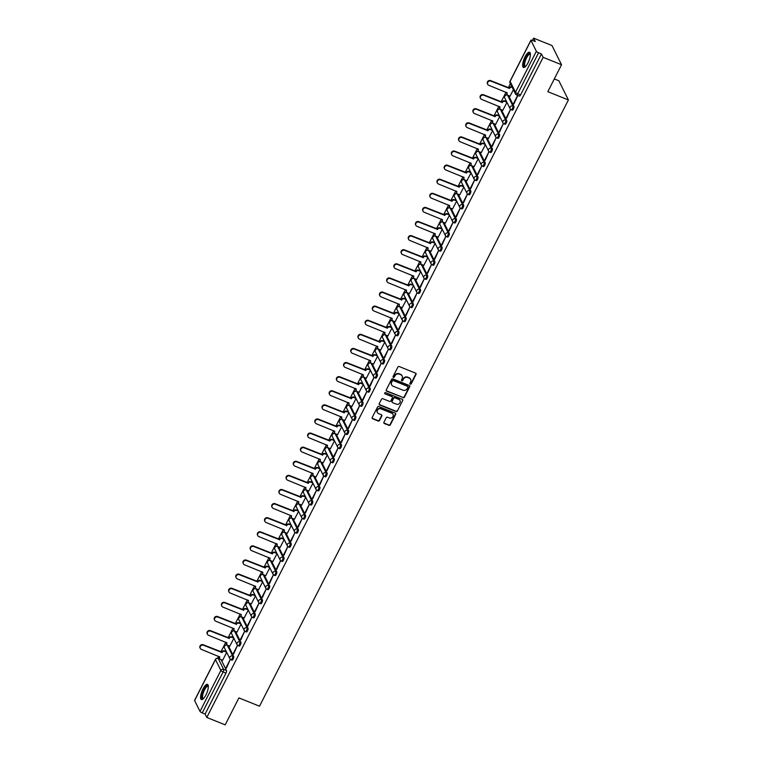 <?xml version="1.0" encoding="UTF-8"?>
<svg xmlns="http://www.w3.org/2000/svg" width="763" height="763" viewBox="0 0 763 763"><rect width="100%" height="100%" fill="white"/><g stroke="black" fill="none" stroke-linecap="round" stroke-linejoin="round"><path stroke-width="1.14" d="M410.275 384.161A0.725 0.658 153.6 0 0 411.228 383.799L416.026 374.366A1.03 0.944 153.6 0 0 415.568 373.117L399.249 366.555A1.03 0.944 153.6 0 0 397.885 367.079L393.079 376.512A0.725 0.658 153.6 0 0 393.403 377.389A0.725 0.658 153.6 0 0 394.357 377.017L394.976 375.797A3.3 3.014 153.6 0 1 399.326 374.128L400.68 374.671A3.3 3.014 153.6 0 1 402.139 378.677L401.519 379.898A0.725 0.658 153.6 0 0 401.834 380.775A0.725 0.658 153.6 0 0 402.788 380.413L403.408 379.192A3.3 3.014 153.6 0 1 407.757 377.513L409.121 378.066A3.3 3.014 153.6 0 1 410.58 382.072L409.95 383.284A0.725 0.658 153.6 0 0 410.275 384.161M409.884 383.655A0.725 0.658 153.6 0 0 411.028 383.417L415.835 373.984A1.03 0.944 153.6 0 0 415.921 373.365M393.012 376.874A0.725 0.658 153.6 0 0 394.166 376.636L394.976 375.797M401.443 380.27A0.725 0.658 153.6 0 0 402.597 380.022L403.408 379.192M528.006 62.862A8.193 2.594 -68.1 0 0 529.57 52.265A8.193 2.594 -68.1 0 0 525.03 56.872A8.193 2.594 -68.1 0 0 523.466 67.468A8.193 2.594 -68.1 0 0 528.006 62.862M205.943 694.95A8.193 2.594 -68.1 0 0 207.507 684.354A8.193 2.594 -68.1 0 0 202.968 688.96A8.193 2.594 -68.1 0 0 201.394 699.557A8.193 2.594 -68.1 0 0 205.943 694.95M383.932 422.244A1.03 0.944 153.6 0 0 384.38 423.503L388.968 425.344A1.03 0.944 153.6 0 0 390.322 424.819L395.663 414.347A1.03 0.944 153.6 0 0 395.205 413.098L378.877 406.536A1.03 0.944 153.6 0 0 377.513 407.06L372.182 417.523A1.03 0.944 153.6 0 0 372.64 418.782L378.171 421.004A1.03 0.944 153.6 0 0 379.526 420.48L381.815 415.997A1.03 0.944 153.6 0 0 381.357 414.748L378.61 413.641A2.756 2.518 153.6 0 1 377.943 409.559A2.756 2.518 153.6 0 1 381.033 408.892L391.781 413.212A2.756 2.518 153.6 0 1 392.459 417.304A2.756 2.518 153.6 0 1 389.359 417.962L387.575 417.247A1.03 0.944 153.6 0 0 386.212 417.762L383.932 422.244M533.595 38.15L532.45 40.41L535.292 41.545L533.595 38.15L551.992 45.542L561.53 64.741L547.805 91.674L568.406 99.953L259.515 706.195L238.914 697.907L225.19 724.85L206.792 717.458L543.142 57.349L541.453 53.954L538.583 52.8L517.724 93.754A2.098 0.668 111.9 0 1 516.561 94.927A2.098 0.668 111.9 0 1 516.417 94.793A2.098 1.917 153.6 0 1 515.464 93.916A2.098 2.098 0 0 0 516.561 94.927L519.422 96.081A2.098 0.668 111.9 0 1 519.279 95.938M561.53 64.741L543.142 57.349M403.026 397.742A1.03 0.944 153.6 0 0 404.39 397.218L409.721 386.746A1.03 0.944 153.6 0 0 409.264 385.496L392.935 378.934A1.03 0.944 153.6 0 0 391.581 379.459L386.24 389.931A1.03 0.944 153.6 0 0 386.698 391.181L402.835 397.361A1.03 0.944 153.6 0 0 404.19 396.836L409.531 386.364A1.03 0.944 153.6 0 0 409.617 385.744M402.692 400.546L397.351 411.019A1.03 0.944 153.6 0 1 395.997 411.543L379.669 404.981A1.03 0.944 153.6 0 1 379.211 403.732L381.5 399.249A1.03 0.944 153.6 0 1 382.854 398.725L389.473 401.386A1.03 0.944 153.6 0 0 390.837 400.861L392.354 397.885A1.03 0.944 153.6 0 0 391.896 396.636L385 393.87A0.725 0.658 153.6 0 1 384.829 392.802A0.725 0.658 153.6 0 1 385.639 392.63L402.235 399.297A1.03 0.944 153.6 0 1 402.692 400.546L397.351 411.019M221.117 659.671L226.516 670.534L223.645 669.38A2.098 0.668 111.9 0 1 223.111 671.955L202.243 712.909A2.098 0.544 -153 0 1 200.011 711.402L194.613 700.539A2.098 0.544 -153 0 1 194.594 700.329A2.098 0.544 -153 0 1 194.775 700.224M510.39 83.711L508.339 87.735M506.05 92.228L501.148 101.832M498.859 106.324L493.966 115.938M491.677 120.43L486.775 130.044M484.486 134.536L479.593 144.14M477.304 148.632L472.402 158.246M470.122 162.738L465.22 172.352M462.931 176.844L458.038 186.449M455.749 190.941L450.847 200.555M448.558 205.047L443.665 214.661M441.376 219.153L436.474 228.757M434.195 233.249L429.292 242.863M427.003 247.355L422.111 256.969M419.822 261.451L414.919 271.065M412.63 275.557L407.738 285.171M405.449 289.663L400.546 299.277M398.257 303.76L393.365 313.374M391.076 317.866L386.173 327.48M383.894 331.972L378.992 341.586M376.703 346.068L371.81 355.682M369.521 360.174L364.619 369.788M362.33 374.28L357.437 383.894M355.148 388.377L350.246 397.99M347.966 402.483L343.064 412.096M340.775 416.588L335.882 426.202M333.593 430.685L328.691 440.299M326.402 444.791L321.509 454.405M319.22 458.897L314.318 468.511M312.029 472.993L307.136 482.607M304.847 487.099L299.954 496.713M297.665 501.205L292.763 510.809M290.474 515.302L285.581 524.915M283.292 529.408L278.39 539.021M276.101 543.514L271.208 553.118M268.919 557.61L264.017 567.224M261.738 571.716L256.835 581.33M254.546 585.822L249.654 595.426M247.365 599.918L242.462 609.532M240.173 614.024L235.281 623.638M232.992 628.13L228.089 637.734M225.81 642.227L220.908 651.84M218.619 656.333L217.646 658.25M554.3 78.923L558.869 80.764L568.406 99.953M206.792 717.458L205.104 714.063L202.243 712.909M532.421 40.401A2.098 0.544 27 0 0 530.934 40.21A2.098 0.544 27 0 0 530.953 40.42L536.36 51.283A2.098 0.544 27 0 0 538.583 52.8M510.018 96.167L513.394 89.757M517.676 95.385L513.604 103.367L514.081 103.568M513.604 103.367L513.89 103.949L517.858 95.451M510.561 109.347L506.422 117.473L506.708 118.046L510.581 109.376M502.836 110.263L506.956 102.385M506.422 117.473L506.899 117.664M499.231 131.579L499.517 132.152L503.399 123.472L499.231 131.579L499.717 131.77M495.645 124.369L499.765 116.491M492.049 145.676L492.335 146.258L496.208 137.578L492.049 145.676L492.526 145.876M488.463 138.465L492.583 130.597M488.997 151.656L484.858 159.782L485.144 160.354L489.026 151.684M481.281 152.571L485.402 144.693M484.858 159.782L485.344 159.972M477.676 173.888L477.962 174.46L481.834 165.781L477.676 173.888L478.153 174.078M474.09 166.677L478.21 158.799M470.485 187.984L470.771 188.566L474.653 179.887L470.485 187.984L470.971 188.184M466.908 180.774L471.029 172.905M467.442 193.964L463.303 202.09L463.589 202.662L467.471 193.993M459.717 194.88L463.837 187.002M463.303 202.09L463.79 202.281M460.261 208.07L456.121 216.196L456.408 216.768L460.28 208.089M452.535 208.986L456.656 201.108M456.121 216.196L456.598 216.387M448.93 230.292L449.216 230.874L453.098 222.195L448.93 230.292L449.417 230.493M445.354 223.082L449.464 215.214M445.888 236.272L441.748 244.398L442.035 244.971L445.907 236.301M438.162 237.188L442.282 229.31M441.748 244.398L442.225 244.589M438.696 250.378L434.557 258.504L434.843 259.077L438.725 250.398M430.981 251.294L435.101 243.416M434.557 258.504L435.044 258.695M431.515 264.484L427.375 272.601L427.661 273.183L431.543 264.503M423.789 265.39L427.909 257.522M427.375 272.601L427.852 272.801M424.333 278.581L420.194 286.707L420.48 287.279L424.352 278.609M416.608 279.496L420.728 271.618M420.194 286.707L420.671 286.898M417.142 292.687L413.002 300.813L413.288 301.385L417.17 292.706M409.416 293.602L413.536 285.724M413.002 300.813L413.489 301.004M409.96 306.793L405.821 314.909L406.107 315.491L409.979 306.812M402.235 307.699L406.355 299.83M405.821 314.909L406.298 315.109M402.769 320.889L398.629 329.015L398.915 329.587L402.797 320.918M395.053 321.805L399.173 313.927M398.629 329.015L399.116 329.206M395.587 334.995L391.448 343.121L391.734 343.693L395.606 335.014M387.862 335.911L391.982 328.033M391.448 343.121L391.924 343.312M384.266 357.218L384.552 357.799L388.424 349.12L384.266 357.218L384.743 357.408M380.68 350.007L384.8 342.139M381.214 363.198L377.075 371.323L377.361 371.896L381.242 363.226M373.489 364.113L377.609 356.235M377.075 371.323L377.561 371.514M374.032 377.304L369.893 385.429L370.179 386.002L374.051 377.323M366.307 378.219L370.427 370.341M369.893 385.429L370.37 385.62M362.702 399.526L362.988 400.108L366.869 391.429L362.702 399.526L363.188 399.717M359.125 392.316L363.245 384.447M359.659 405.506L355.52 413.632L355.806 414.204L359.678 405.534M351.934 406.421L356.054 398.544M355.52 413.632L355.997 413.823M352.468 419.612L348.329 427.728L348.615 428.31L352.496 419.631M344.752 420.527L348.872 412.649M348.329 427.728L348.815 427.929M341.147 441.834L341.433 442.416L345.315 433.737L341.147 441.834L341.633 442.025M337.561 434.624L341.681 426.755M333.965 455.94L334.251 456.512L338.123 447.843L333.965 455.94L334.442 456.131M330.379 448.73L334.499 440.852M330.913 461.92L326.774 470.037L327.06 470.618L330.942 461.939M323.188 462.836L327.308 454.958M326.774 470.037L327.26 470.237M323.731 476.017L319.592 484.143L319.878 484.715L323.75 476.045M316.006 476.932L320.126 469.064M319.592 484.143L320.069 484.333M312.401 498.249L312.687 498.821L316.569 490.142L312.401 498.249L312.887 498.439M308.824 491.038L312.944 483.16M309.358 504.229L305.219 512.345L305.505 512.927L309.387 504.248M301.633 505.144L305.753 497.266M305.219 512.345L305.696 512.545M302.177 518.325L298.037 526.451L298.323 527.023L302.196 518.354M294.451 519.241L298.571 511.363M298.037 526.451L298.514 526.642M290.846 540.557L291.132 541.129L295.014 532.45L290.846 540.557L291.332 540.748M287.26 533.347L291.38 525.469M287.804 546.537L283.664 554.653L283.95 555.235L287.823 546.556M280.078 547.443L284.198 539.575M283.664 554.653L284.141 554.854M280.612 560.633L276.473 568.759L276.759 569.332L280.641 560.662M272.896 561.549L277.017 553.671M276.473 568.759L276.959 568.95M273.431 574.739L269.291 582.865L269.577 583.437L273.45 574.758M265.705 575.655L269.825 567.777M269.291 582.865L269.768 583.056M266.239 588.845L262.11 596.962L262.396 597.543L266.268 588.864M258.523 589.751L262.644 581.883M262.11 596.962L262.586 597.162M259.058 602.942L254.918 611.068L255.204 611.64L259.086 602.97M251.332 603.857L255.452 595.979M254.918 611.068L255.405 611.258M251.876 617.048L247.737 625.174L248.023 625.746L251.895 617.067M244.15 617.963L248.271 610.085M247.737 625.174L248.213 625.364M244.685 631.154L240.545 639.27L240.831 639.852L244.713 631.173M236.969 632.06L241.079 624.191M240.545 639.27L241.032 639.47M237.503 645.25L233.364 653.376L233.65 653.948L237.522 645.279M229.777 646.166L233.898 638.288M233.364 653.376L233.84 653.567M226.172 667.482L226.458 668.054L230.34 659.375L226.172 667.482L226.659 667.673M228.299 645.574L233.697 656.428L232.686 656.027A2.098 0.668 111.9 0 1 232.267 658.345A2.098 0.668 111.9 0 1 230.979 659.785A2.098 0.668 111.9 0 1 230.836 659.642A2.098 1.917 -26.4 0 1 229.911 657.086A2.098 1.917 -26.4 0 1 232.686 656.027L227.279 645.155A2.098 1.917 153.6 0 0 224.513 646.223A2.098 1.917 -26.4 0 0 224.484 647.901L229.882 658.765A2.098 2.098 0 0 0 230.979 659.785L231.99 660.186A2.098 0.668 -68.1 0 0 233.278 658.755A2.098 0.668 -68.1 0 0 233.697 656.428M235.49 631.468L240.889 642.332L239.868 641.921A2.098 0.668 111.9 0 1 239.448 644.239A2.098 0.668 111.9 0 1 238.161 645.679A2.098 0.668 111.9 0 1 238.027 645.536A2.098 1.917 -26.4 0 1 237.102 642.99A2.098 1.917 -26.4 0 1 239.868 641.921L234.47 631.058A2.098 1.917 153.6 0 0 231.694 632.117A2.098 1.917 -26.4 0 0 231.666 633.795L237.064 644.668A2.098 2.098 0 0 0 238.161 645.679L239.181 646.089A2.098 0.668 -68.1 0 0 240.469 644.649A2.098 0.668 -68.1 0 0 240.889 642.332M242.672 617.362L248.07 628.226L247.05 627.815A2.098 0.668 111.9 0 1 246.64 630.143A2.098 0.668 111.9 0 1 245.352 631.573A2.098 0.668 111.9 0 1 245.209 631.43A2.098 1.917 -26.4 0 1 244.284 628.884A2.098 1.917 -26.4 0 1 247.05 627.815L241.652 616.952A2.098 1.917 153.6 0 0 238.886 618.02A2.098 1.917 -26.4 0 0 238.848 619.699L244.255 630.562A2.098 2.098 0 0 0 245.352 631.573L246.363 631.983A2.098 0.668 -68.1 0 0 247.651 630.543A2.098 0.668 -68.1 0 0 248.07 628.226M249.854 603.266L255.252 614.12L254.241 613.719A2.098 0.668 111.9 0 1 253.821 616.037A2.098 0.668 111.9 0 1 252.534 617.477A2.098 0.668 111.9 0 1 252.4 617.334A2.098 1.917 -26.4 0 1 251.466 614.778A2.098 1.917 -26.4 0 1 254.241 613.719L248.843 602.846A2.098 1.917 153.6 0 0 246.067 603.915A2.098 1.917 -26.4 0 0 246.039 605.593L251.437 616.456A2.098 2.098 0 0 0 252.534 617.477L253.554 617.877A2.098 0.668 -68.1 0 0 254.842 616.447A2.098 0.668 -68.1 0 0 255.252 614.12M257.045 589.16L262.443 600.023L261.423 599.613A2.098 0.668 111.9 0 1 261.003 601.931A2.098 0.668 111.9 0 1 259.725 603.371A2.098 0.668 111.9 0 1 259.582 603.228A2.098 1.917 -26.4 0 1 258.657 600.681A2.098 1.917 -26.4 0 1 261.423 599.613L256.025 588.75A2.098 1.917 153.6 0 0 253.259 589.809A2.098 1.917 -26.4 0 0 253.221 591.487L258.619 602.36A2.098 2.098 0 0 0 259.725 603.371L260.736 603.781A2.098 0.668 -68.1 0 0 262.024 602.341A2.098 0.668 -68.1 0 0 262.443 600.023M264.227 575.064L269.625 585.917L268.614 585.507A2.098 0.668 111.9 0 1 268.195 587.834A2.098 0.668 111.9 0 1 266.907 589.265A2.098 0.668 111.9 0 1 266.764 589.122A2.098 1.917 -26.4 0 1 265.839 586.575A2.098 1.917 -26.4 0 1 268.614 585.507L263.206 574.644A2.098 1.917 153.6 0 0 260.441 575.712A2.098 1.917 -26.4 0 0 260.412 577.391L265.81 588.254A2.098 2.098 0 0 0 266.907 589.265L267.918 589.675A2.098 0.668 -68.1 0 0 269.205 588.244A2.098 0.668 -68.1 0 0 269.625 585.917M271.418 560.958L276.816 571.821L275.796 571.411A2.098 0.668 111.9 0 1 275.376 573.728A2.098 0.668 111.9 0 1 274.089 575.168A2.098 0.668 111.9 0 1 273.955 575.025A2.098 1.917 -26.4 0 1 273.03 572.469A2.098 1.917 -26.4 0 1 275.796 571.411L270.398 560.538A2.098 1.917 153.6 0 0 267.622 561.606A2.098 1.917 -26.4 0 0 267.594 563.285L272.992 574.148A2.098 2.098 0 0 0 274.089 575.168L275.109 575.569A2.098 0.668 -68.1 0 0 276.397 574.138A2.098 0.668 -68.1 0 0 276.816 571.821M278.6 546.852L283.998 557.715L282.978 557.305A2.098 0.668 111.9 0 1 282.568 559.622A2.098 0.668 111.9 0 1 281.28 561.063A2.098 0.668 111.9 0 1 281.137 560.919A2.098 1.917 -26.4 0 1 280.212 558.373A2.098 1.917 -26.4 0 1 282.978 557.305L277.579 546.442A2.098 1.917 153.6 0 0 274.814 547.51A2.098 1.917 -26.4 0 0 274.775 549.179L280.183 560.052A2.098 2.098 0 0 0 281.28 561.063L282.291 561.473A2.098 0.668 -68.1 0 0 283.578 560.032A2.098 0.668 -68.1 0 0 283.998 557.715M285.782 532.755L291.18 543.609L290.169 543.199A2.098 0.668 111.9 0 1 289.749 545.526A2.098 0.668 111.9 0 1 288.462 546.957A2.098 0.668 111.9 0 1 288.328 546.823A2.098 1.917 -26.4 0 1 287.393 544.267A2.098 1.917 -26.4 0 1 290.169 543.199L284.771 532.336A2.098 1.917 153.6 0 0 281.995 533.404A2.098 1.917 -26.4 0 0 281.967 535.082L287.365 545.946A2.098 2.098 0 0 0 288.462 546.957L289.482 547.367A2.098 0.668 -68.1 0 0 290.77 545.936A2.098 0.668 -68.1 0 0 291.18 543.609M292.973 518.649L298.371 529.512L297.351 529.102A2.098 0.668 111.9 0 1 296.941 531.42A2.098 0.668 111.9 0 1 295.653 532.86A2.098 0.668 111.9 0 1 295.51 532.717A2.098 1.917 -26.4 0 1 294.585 530.161A2.098 1.917 -26.4 0 1 297.351 529.102L291.952 518.23A2.098 1.917 153.6 0 0 289.187 519.298A2.098 1.917 -26.4 0 0 289.148 520.976L294.547 531.84A2.098 2.098 0 0 0 295.653 532.86L296.664 533.261A2.098 0.668 -68.1 0 0 297.951 531.83A2.098 0.668 -68.1 0 0 298.371 529.512M300.155 504.543L305.553 515.406L304.542 514.996A2.098 0.668 111.9 0 1 304.122 517.314A2.098 0.668 111.9 0 1 302.835 518.754A2.098 0.668 111.9 0 1 302.692 518.611A2.098 1.917 -26.4 0 1 301.766 516.065A2.098 1.917 -26.4 0 1 304.542 514.996L299.134 504.133A2.098 1.917 153.6 0 0 296.368 505.201A2.098 1.917 -26.4 0 0 296.34 506.87L301.738 517.743A2.098 2.098 0 0 0 302.835 518.754L303.855 519.164A2.098 0.668 -68.1 0 0 305.143 517.724A2.098 0.668 -68.1 0 0 305.553 515.406M307.346 490.447L312.744 501.301L311.724 500.89A2.098 0.668 111.9 0 1 311.304 503.218A2.098 0.668 111.9 0 1 310.016 504.648A2.098 0.668 111.9 0 1 309.883 504.515A2.098 1.917 -26.4 0 1 308.958 501.959A2.098 1.917 -26.4 0 1 311.724 500.89L306.325 490.027A2.098 1.917 153.6 0 0 303.55 491.095A2.098 1.917 -26.4 0 0 303.521 492.774L308.92 503.637A2.098 2.098 0 0 0 310.016 504.648L311.037 505.058A2.098 0.668 -68.1 0 0 312.325 503.628A2.098 0.668 -68.1 0 0 312.744 501.301M314.528 476.341L319.926 487.204L318.905 486.794A2.098 0.668 111.9 0 1 318.495 489.112A2.098 0.668 111.9 0 1 317.208 490.552A2.098 0.668 111.9 0 1 317.065 490.409A2.098 1.917 -26.4 0 1 316.14 487.853A2.098 1.917 -26.4 0 1 318.905 486.794L313.507 475.931A2.098 1.917 153.6 0 0 310.741 476.989A2.098 1.917 -26.4 0 0 310.703 478.668L316.111 489.531A2.098 2.098 0 0 0 317.208 490.552L318.219 490.952A2.098 0.668 -68.1 0 0 319.506 489.522A2.098 0.668 -68.1 0 0 319.926 487.204M321.719 462.235L327.108 473.098L326.097 472.688A2.098 0.668 111.9 0 1 325.677 475.006A2.098 0.668 111.9 0 1 324.389 476.446A2.098 0.668 111.9 0 1 324.256 476.303A2.098 1.917 -26.4 0 1 323.331 473.756A2.098 1.917 -26.4 0 1 326.097 472.688L320.698 461.825A2.098 1.917 153.6 0 0 317.923 462.893A2.098 1.917 -26.4 0 0 317.894 464.562L323.293 475.435A2.098 2.098 0 0 0 324.389 476.446L325.41 476.856A2.098 0.668 -68.1 0 0 326.698 475.416A2.098 0.668 -68.1 0 0 327.108 473.098M328.901 448.139L334.299 458.992L333.278 458.582A2.098 0.668 111.9 0 1 332.868 460.909A2.098 0.668 111.9 0 1 331.581 462.34A2.098 0.668 111.9 0 1 331.438 462.206A2.098 1.917 -26.4 0 1 330.513 459.65A2.098 1.917 -26.4 0 1 333.278 458.582L327.88 447.719A2.098 1.917 153.6 0 0 325.114 448.787A2.098 1.917 -26.4 0 0 325.076 450.466L330.484 461.329A2.098 2.098 0 0 0 331.581 462.34L332.592 462.75A2.098 0.668 -68.1 0 0 333.879 461.319A2.098 0.668 -68.1 0 0 334.299 458.992M336.082 434.033L341.481 444.896L340.47 444.486A2.098 0.668 111.9 0 1 340.05 446.803A2.098 0.668 111.9 0 1 338.762 448.243A2.098 0.668 111.9 0 1 338.629 448.1A2.098 1.917 -26.4 0 1 337.694 445.544A2.098 1.917 -26.4 0 1 340.47 444.486L335.062 433.622A2.098 1.917 153.6 0 0 332.296 434.681A2.098 1.917 -26.4 0 0 332.267 436.36L337.666 447.223A2.098 2.098 0 0 0 338.762 448.243L339.783 448.644A2.098 0.668 -68.1 0 0 341.071 447.213A2.098 0.668 -68.1 0 0 341.481 444.896M343.274 419.927L348.672 430.79L347.651 430.38A2.098 0.668 111.9 0 1 347.232 432.697A2.098 0.668 111.9 0 1 345.944 434.137A2.098 0.668 111.9 0 1 345.811 433.994A2.098 1.917 -26.4 0 1 344.886 431.448A2.098 1.917 -26.4 0 1 347.651 430.38L342.253 419.516A2.098 1.917 153.6 0 0 339.478 420.585A2.098 1.917 -26.4 0 0 339.449 422.254L344.847 433.126A2.098 2.098 0 0 0 345.944 434.137L346.965 434.548A2.098 0.668 -68.1 0 0 348.252 433.107A2.098 0.668 -68.1 0 0 348.672 430.79M350.455 405.83L355.854 416.684L354.843 416.274A2.098 0.668 111.9 0 1 354.423 418.601A2.098 0.668 111.9 0 1 353.135 420.031A2.098 0.668 111.9 0 1 352.992 419.898A2.098 1.917 -26.4 0 1 352.067 417.342A2.098 1.917 -26.4 0 1 354.843 416.274L349.435 405.411A2.098 1.917 153.6 0 0 346.669 406.479A2.098 1.917 -26.4 0 0 346.64 408.157L352.039 419.021A2.098 2.098 0 0 0 353.135 420.031L354.146 420.442A2.098 0.668 -68.1 0 0 355.434 419.011A2.098 0.668 -68.1 0 0 355.854 416.684M357.647 391.724L363.045 402.587L362.024 402.177A2.098 0.668 111.9 0 1 361.605 404.495A2.098 0.668 111.9 0 1 360.317 405.935A2.098 0.668 111.9 0 1 360.184 405.792A2.098 1.917 -26.4 0 1 359.259 403.245A2.098 1.917 -26.4 0 1 362.024 402.177L356.626 391.314A2.098 1.917 153.6 0 0 353.851 392.373A2.098 1.917 -26.4 0 0 353.822 394.051L359.22 404.915A2.098 2.098 0 0 0 360.317 405.935L361.338 406.345A2.098 0.668 -68.1 0 0 362.625 404.905A2.098 0.668 -68.1 0 0 363.045 402.587M364.828 377.618L370.227 388.481L369.206 388.071A2.098 0.668 111.9 0 1 368.796 390.398A2.098 0.668 111.9 0 1 367.508 391.829A2.098 0.668 111.9 0 1 367.365 391.686A2.098 1.917 -26.4 0 1 366.44 389.14A2.098 1.917 -26.4 0 1 369.206 388.071L363.808 377.208A2.098 1.917 153.6 0 0 361.042 378.276A2.098 1.917 -26.4 0 0 361.004 379.955L366.412 390.818A2.098 2.098 0 0 0 367.508 391.829L368.519 392.239A2.098 0.668 -68.1 0 0 369.807 390.799A2.098 0.668 -68.1 0 0 370.227 388.481M372.01 363.522L377.408 374.375L376.397 373.975A2.098 0.668 111.9 0 1 375.978 376.293A2.098 0.668 111.9 0 1 374.69 377.723A2.098 0.668 111.9 0 1 374.557 377.59A2.098 1.917 -26.4 0 1 373.622 375.034A2.098 1.917 -26.4 0 1 376.397 373.975L370.999 363.102A2.098 1.917 153.6 0 0 368.224 364.17A2.098 1.917 -26.4 0 0 368.195 365.849L373.593 376.712A2.098 2.098 0 0 0 374.69 377.723L375.711 378.133A2.098 0.668 -68.1 0 0 376.998 376.703A2.098 0.668 -68.1 0 0 377.408 374.375M379.201 349.416L384.6 360.279L383.579 359.869A2.098 0.668 111.9 0 1 383.16 362.187A2.098 0.668 111.9 0 1 381.881 363.627A2.098 0.668 111.9 0 1 381.738 363.484A2.098 1.917 -26.4 0 1 380.813 360.937A2.098 1.917 -26.4 0 1 383.579 359.869L378.181 349.006A2.098 1.917 153.6 0 0 375.415 350.064A2.098 1.917 -26.4 0 0 375.377 351.743L380.775 362.606A2.098 2.098 0 0 0 381.881 363.627L382.892 364.037A2.098 0.668 -68.1 0 0 384.18 362.597A2.098 0.668 -68.1 0 0 384.6 360.279M386.383 335.31L391.781 346.173L390.77 345.763A2.098 0.668 111.9 0 1 390.351 348.09A2.098 0.668 111.9 0 1 389.063 349.521A2.098 0.668 111.9 0 1 388.92 349.378A2.098 1.917 -26.4 0 1 387.995 346.831A2.098 1.917 -26.4 0 1 390.77 345.763L385.363 334.9A2.098 1.917 153.6 0 0 382.597 335.968A2.098 1.917 -26.4 0 0 382.568 337.647L387.966 348.51A2.098 2.098 0 0 0 389.063 349.521L390.084 349.931A2.098 0.668 -68.1 0 0 391.362 348.491A2.098 0.668 -68.1 0 0 391.781 346.173M393.574 321.213L398.973 332.067L397.952 331.667A2.098 0.668 111.9 0 1 397.533 333.984A2.098 0.668 111.9 0 1 396.245 335.415A2.098 0.668 111.9 0 1 396.111 335.281A2.098 1.917 -26.4 0 1 395.186 332.725A2.098 1.917 -26.4 0 1 397.952 331.667L392.554 320.794A2.098 1.917 153.6 0 0 389.779 321.862A2.098 1.917 -26.4 0 0 389.75 323.541L395.148 334.404A2.098 2.098 0 0 0 396.245 335.415L397.265 335.825A2.098 0.668 -68.1 0 0 398.553 334.394A2.098 0.668 -68.1 0 0 398.973 332.067M400.756 307.108L406.154 317.971L405.134 317.561A2.098 0.668 111.9 0 1 404.724 319.878A2.098 0.668 111.9 0 1 403.436 321.318A2.098 0.668 111.9 0 1 403.293 321.175A2.098 1.917 -26.4 0 1 402.368 318.629A2.098 1.917 -26.4 0 1 405.134 317.561L399.736 306.697A2.098 1.917 153.6 0 0 396.97 307.756A2.098 1.917 -26.4 0 0 396.932 309.435L402.339 320.298A2.098 2.098 0 0 0 403.436 321.318L404.447 321.728A2.098 0.668 -68.1 0 0 405.735 320.288A2.098 0.668 -68.1 0 0 406.154 317.971M407.938 293.002L413.336 303.865L412.325 303.455A2.098 0.668 111.9 0 1 411.906 305.782A2.098 0.668 111.9 0 1 410.618 307.212A2.098 0.668 111.9 0 1 410.484 307.069A2.098 1.917 -26.4 0 1 409.55 304.523A2.098 1.917 -26.4 0 1 412.325 303.455L406.927 292.591A2.098 1.917 153.6 0 0 404.152 293.66A2.098 1.917 -26.4 0 0 404.123 295.338L409.521 306.201A2.098 2.098 0 0 0 410.618 307.212L411.639 307.623A2.098 0.668 -68.1 0 0 412.926 306.182A2.098 0.668 -68.1 0 0 413.336 303.865M415.129 278.905L420.527 289.759L419.507 289.358A2.098 0.668 111.9 0 1 419.097 291.676A2.098 0.668 111.9 0 1 417.809 293.106A2.098 0.668 111.9 0 1 417.666 292.973A2.098 1.917 -26.4 0 1 416.741 290.417A2.098 1.917 -26.4 0 1 419.507 289.358L414.109 278.485A2.098 1.917 153.6 0 0 411.343 279.554A2.098 1.917 -26.4 0 0 411.305 281.232L416.712 292.095A2.098 2.098 0 0 0 417.809 293.106L418.82 293.517A2.098 0.668 -68.1 0 0 420.108 292.086A2.098 0.668 -68.1 0 0 420.527 289.759M422.311 264.799L427.709 275.662L426.698 275.252A2.098 0.668 111.9 0 1 426.279 277.57A2.098 0.668 111.9 0 1 424.991 279.01A2.098 0.668 111.9 0 1 424.857 278.867A2.098 1.917 -26.4 0 1 423.923 276.32A2.098 1.917 -26.4 0 1 426.698 275.252L421.29 264.389A2.098 1.917 153.6 0 0 418.525 265.448A2.098 1.917 -26.4 0 0 418.496 267.126L423.894 277.999A2.098 2.098 0 0 0 424.991 279.01L426.012 279.42A2.098 0.668 -68.1 0 0 427.299 277.98A2.098 0.668 -68.1 0 0 427.709 275.662M429.502 250.693L434.9 261.556L433.88 261.146A2.098 0.668 111.9 0 1 433.46 263.473A2.098 0.668 111.9 0 1 432.173 264.904A2.098 0.668 111.9 0 1 432.039 264.761A2.098 1.917 -26.4 0 1 431.114 262.214A2.098 1.917 -26.4 0 1 433.88 261.146L428.482 250.283A2.098 1.917 153.6 0 0 425.706 251.351A2.098 1.917 -26.4 0 0 425.678 253.03L431.076 263.893A2.098 2.098 0 0 0 432.173 264.904L433.193 265.314A2.098 0.668 -68.1 0 0 434.481 263.874A2.098 0.668 -68.1 0 0 434.9 261.556M436.684 236.597L442.082 247.45L441.071 247.05A2.098 0.668 111.9 0 1 440.652 249.367A2.098 0.668 111.9 0 1 439.364 250.798A2.098 0.668 111.9 0 1 439.221 250.665A2.098 1.917 -26.4 0 1 438.296 248.109A2.098 1.917 -26.4 0 1 441.071 247.05L435.663 236.177A2.098 1.917 153.6 0 0 432.898 237.245A2.098 1.917 -26.4 0 0 432.859 238.924L438.267 249.787A2.098 2.098 0 0 0 439.364 250.798L440.375 251.208A2.098 0.668 -68.1 0 0 441.663 249.778A2.098 0.668 -68.1 0 0 442.082 247.45M443.875 222.491L449.273 233.354L448.253 232.944A2.098 0.668 111.9 0 1 447.833 235.262A2.098 0.668 111.9 0 1 446.546 236.702A2.098 0.668 111.9 0 1 446.412 236.559A2.098 1.917 -26.4 0 1 445.487 234.012A2.098 1.917 -26.4 0 1 448.253 232.944L442.855 222.081A2.098 1.917 153.6 0 0 440.079 223.139A2.098 1.917 -26.4 0 0 440.051 224.818L445.449 235.691A2.098 2.098 0 0 0 446.546 236.702L447.566 237.112A2.098 0.668 -68.1 0 0 448.854 235.672A2.098 0.668 -68.1 0 0 449.273 233.354M451.057 208.385L456.455 219.248L455.435 218.838A2.098 0.668 111.9 0 1 455.025 221.165A2.098 0.668 111.9 0 1 453.737 222.596A2.098 0.668 111.9 0 1 453.594 222.453A2.098 1.917 -26.4 0 1 452.669 219.906A2.098 1.917 -26.4 0 1 455.435 218.838L450.036 207.975A2.098 1.917 153.6 0 0 447.271 209.043A2.098 1.917 -26.4 0 0 447.232 210.722L452.64 221.585A2.098 2.098 0 0 0 453.737 222.596L454.748 223.006A2.098 0.668 -68.1 0 0 456.036 221.566A2.098 0.668 -68.1 0 0 456.455 219.248M458.239 194.288L463.637 205.142L462.626 204.742A2.098 0.668 111.9 0 1 462.206 207.059A2.098 0.668 111.9 0 1 460.919 208.499A2.098 0.668 111.9 0 1 460.785 208.356A2.098 1.917 -26.4 0 1 459.851 205.8A2.098 1.917 -26.4 0 1 462.626 204.742L457.218 193.869A2.098 1.917 153.6 0 0 454.452 194.937A2.098 1.917 -26.4 0 0 454.424 196.616L459.822 207.479A2.098 2.098 0 0 0 460.919 208.499L461.939 208.9A2.098 0.668 -68.1 0 0 463.227 207.469A2.098 0.668 -68.1 0 0 463.637 205.142M465.43 180.182L470.828 191.046L469.808 190.636A2.098 0.668 111.9 0 1 469.388 192.953A2.098 0.668 111.9 0 1 468.101 194.393A2.098 0.668 111.9 0 1 467.967 194.25A2.098 1.917 -26.4 0 1 467.042 191.704A2.098 1.917 -26.4 0 1 469.808 190.636L464.409 179.772A2.098 1.917 153.6 0 0 461.644 180.831A2.098 1.917 -26.4 0 0 461.605 182.51L467.004 193.382A2.098 2.098 0 0 0 468.101 194.393L469.121 194.803A2.098 0.668 -68.1 0 0 470.409 193.363A2.098 0.668 -68.1 0 0 470.828 191.046M472.612 166.086L478.01 176.94L476.999 176.53A2.098 0.668 111.9 0 1 476.579 178.857A2.098 0.668 111.9 0 1 475.292 180.287A2.098 0.668 111.9 0 1 475.149 180.144A2.098 1.917 -26.4 0 1 474.224 177.598A2.098 1.917 -26.4 0 1 476.999 176.53L471.591 165.666A2.098 1.917 153.6 0 0 468.825 166.735A2.098 1.917 -26.4 0 0 468.797 168.413L474.195 179.276A2.098 2.098 0 0 0 475.292 180.287L476.303 180.697A2.098 0.668 -68.1 0 0 477.59 179.267A2.098 0.668 -68.1 0 0 478.01 176.94M479.803 151.98L485.201 162.843L484.181 162.433A2.098 0.668 111.9 0 1 483.761 164.751A2.098 0.668 111.9 0 1 482.474 166.191A2.098 0.668 111.9 0 1 482.34 166.048A2.098 1.917 -26.4 0 1 481.415 163.492A2.098 1.917 -26.4 0 1 484.181 162.433L478.782 151.56A2.098 1.917 153.6 0 0 476.007 152.629A2.098 1.917 -26.4 0 0 475.978 154.307L481.377 165.17A2.098 2.098 0 0 0 482.474 166.191L483.494 166.592A2.098 0.668 -68.1 0 0 484.782 165.161A2.098 0.668 -68.1 0 0 485.201 162.843M486.985 137.874L492.383 148.737L491.362 148.327A2.098 0.668 111.9 0 1 490.952 150.645A2.098 0.668 111.9 0 1 489.665 152.085A2.098 0.668 111.9 0 1 489.522 151.942A2.098 1.917 -26.4 0 1 488.597 149.395A2.098 1.917 -26.4 0 1 491.362 148.327L485.964 137.464A2.098 1.917 153.6 0 0 483.198 138.523A2.098 1.917 -26.4 0 0 483.16 140.201L488.568 151.074A2.098 2.098 0 0 0 489.665 152.085L490.676 152.495A2.098 0.668 -68.1 0 0 491.963 151.055A2.098 0.668 -68.1 0 0 492.383 148.737M494.166 123.778L499.565 134.631L498.554 134.221A2.098 0.668 111.9 0 1 498.134 136.548A2.098 0.668 111.9 0 1 496.847 137.979A2.098 0.668 111.9 0 1 496.713 137.845A2.098 1.917 -26.4 0 1 495.778 135.289A2.098 1.917 -26.4 0 1 498.554 134.221L493.156 123.358A2.098 1.917 153.6 0 0 490.38 124.426A2.098 1.917 -26.4 0 0 490.351 126.105L495.75 136.968A2.098 2.098 0 0 0 496.847 137.979L497.867 138.389A2.098 0.668 -68.1 0 0 499.155 136.958A2.098 0.668 -68.1 0 0 499.565 134.631M501.358 109.672L506.756 120.535L505.735 120.125A2.098 0.668 111.9 0 1 505.325 122.442A2.098 0.668 111.9 0 1 504.038 123.883A2.098 0.668 111.9 0 1 503.895 123.74A2.098 1.917 -26.4 0 1 502.97 121.183A2.098 1.917 -26.4 0 1 505.735 120.125L500.337 109.252A2.098 1.917 153.6 0 0 497.571 110.32A2.098 1.917 -26.4 0 0 497.533 111.999L502.931 122.862A2.098 2.098 0 0 0 504.038 123.883L505.049 124.283A2.098 0.668 -68.1 0 0 506.336 122.853A2.098 0.668 -68.1 0 0 506.756 120.535M508.54 95.566L513.938 106.429L512.927 106.019A2.098 0.668 111.9 0 1 512.507 108.336A2.098 0.668 111.9 0 1 511.22 109.777A2.098 0.668 111.9 0 1 511.076 109.634A2.098 1.917 -26.4 0 1 510.151 107.087A2.098 1.917 -26.4 0 1 512.927 106.019L507.519 95.156A2.098 1.917 153.6 0 0 504.753 96.224A2.098 1.917 -26.4 0 0 504.725 97.893L510.123 108.766A2.098 2.098 0 0 0 511.22 109.777L512.24 110.187A2.098 0.668 -68.1 0 0 513.528 108.747A2.098 0.668 -68.1 0 0 513.938 106.429M222.596 660.272L226.716 652.394M205.104 714.063L225.972 673.109A2.098 0.668 -68.1 0 0 226.516 670.534M541.453 53.954L520.585 94.898A2.098 0.668 111.9 0 1 519.422 96.081M410.523 379.249A3.3 3.014 153.6 0 0 408.93 377.675L409.121 378.066M403.217 378.801A3.3 3.014 153.6 0 1 407.566 377.132L408.93 377.675M402.091 375.854A3.3 3.014 153.6 0 0 400.489 374.29L400.68 374.671M394.786 375.415A3.3 3.014 153.6 0 1 399.135 373.746L400.489 374.29M386.154 390.551A1.03 0.944 153.6 0 0 386.507 390.799L402.835 397.361M407.957 387.213A0.725 0.658 153.6 0 0 407.633 386.336L393.307 380.584A0.725 0.658 153.6 0 0 392.354 380.947L391.696 382.234A3.3 3.014 153.6 0 0 393.155 386.24L402.95 390.179A3.3 3.014 153.6 0 0 407.299 388.501L407.957 387.213M407.833 386.459A0.725 0.658 153.6 0 0 407.442 385.954L407.633 386.336M391.562 384.666A3.3 3.014 153.6 0 1 391.505 381.853L392.163 380.565A0.725 0.658 153.6 0 1 393.117 380.193L407.442 385.954M379.125 404.352A1.03 0.944 153.6 0 0 379.478 404.6L395.806 411.162A1.03 0.944 153.6 0 0 397.161 410.637M392.249 396.884A1.03 0.944 153.6 0 0 391.705 396.255L385 393.87M396.35 404.142A2.756 2.518 153.6 0 0 400.031 400.546A2.756 2.518 153.6 0 0 398.763 399.402L394.976 397.876A1.03 0.944 153.6 0 0 393.622 398.4L392.106 401.376A1.03 0.944 153.6 0 0 392.564 402.626L396.35 404.142M399.926 400.356A2.756 2.518 153.6 0 0 398.572 399.011L398.763 399.402M392.02 401.996A1.03 0.944 153.6 0 1 391.915 400.985L393.431 398.019A1.03 0.944 153.6 0 1 394.786 397.494L398.572 399.011M402.502 400.165A1.03 0.944 153.6 0 0 402.587 399.545M392.935 414.175A2.756 2.518 153.6 0 0 391.591 412.831L391.781 413.212M377.265 412.297A2.756 2.518 153.6 0 1 380.842 408.51L391.591 412.831M372.096 418.143A1.03 0.944 153.6 0 0 372.449 418.391L377.981 420.623A1.03 0.944 153.6 0 0 379.335 420.098L381.624 415.616A1.03 0.944 153.6 0 0 381.71 414.996M383.846 422.864A1.03 0.944 153.6 0 0 384.19 423.112L388.777 424.953A1.03 0.944 153.6 0 0 390.131 424.428L395.472 413.966A1.03 0.944 153.6 0 0 395.558 413.346M512.192 87.344A2.098 1.917 153.6 0 0 509.465 88.422L490.914 81.136A2.413 2.203 153.6 0 0 487.691 84.292A2.413 2.203 153.6 0 0 488.797 85.294L507.214 92.857A2.098 1.917 153.6 0 0 508.139 95.404L510.113 96.195M507.071 94.269A2.098 1.917 -26.4 0 1 506.87 92.552M487.586 84.025A2.413 2.203 -26.4 0 1 490.666 80.63L509.217 87.926A2.098 1.917 -26.4 0 1 511.944 86.839M509.15 88.06L509.398 88.556M506.851 102.185L505.049 101.46A2.098 1.917 153.6 0 0 502.283 102.528L483.732 95.232A2.413 2.203 153.6 0 0 480.509 98.389A2.413 2.203 153.6 0 0 481.615 99.39L500.023 106.954A2.098 1.917 153.6 0 0 500.948 109.51L502.922 110.301M499.889 108.375A2.098 1.917 -26.4 0 1 499.689 106.658M480.404 98.131A2.413 2.203 -26.4 0 1 483.484 94.736L502.035 102.032A2.098 1.917 -26.4 0 1 504.801 100.964L505.049 101.46M506.603 101.689L504.801 100.964M501.968 102.166L502.216 102.662M499.67 116.291L497.867 115.566A2.098 1.917 153.6 0 0 495.092 116.634L476.541 109.338A2.413 2.203 153.6 0 0 473.318 112.495A2.413 2.203 153.6 0 0 474.424 113.496L492.841 121.059A2.098 1.917 153.6 0 0 493.766 123.606L495.74 124.407M492.698 122.481A2.098 1.917 -26.4 0 1 492.497 120.764M473.213 112.237A2.413 2.203 -26.4 0 1 476.293 108.842L494.844 116.129A2.098 1.917 -26.4 0 1 497.619 115.07L497.867 115.566M499.422 115.785L497.619 115.07M494.777 116.262L495.025 116.768M525.345 66.696A7.086 2.241 111.9 0 1 523.923 64.149A7.086 2.241 111.9 0 1 526.861 56.014A7.086 2.241 111.9 0 1 530.399 54.125M530.409 54.421A6.562 2.079 -68.1 0 0 530.161 54.259A6.562 2.079 -68.1 0 0 526.89 57.273A6.562 2.079 -68.1 0 0 524.629 64.044A6.562 2.079 -68.1 0 0 525.268 66.438A6.562 2.079 -68.1 0 0 525.554 66.486M529.942 52.552A8.135 2.575 -68.1 0 0 525.984 56.796A8.135 2.575 -68.1 0 0 523.428 64.741A8.135 2.575 -68.1 0 0 523.933 67.516M203.282 698.784A7.086 2.241 111.9 0 1 201.852 696.237A7.086 2.241 111.9 0 1 204.789 688.102A7.086 2.241 111.9 0 1 208.328 686.214M208.337 686.509A6.562 2.079 -68.1 0 0 208.099 686.347A6.562 2.079 -68.1 0 0 204.827 689.361A6.562 2.079 -68.1 0 0 202.567 696.133A6.562 2.079 -68.1 0 0 203.206 698.526A6.562 2.079 -68.1 0 0 203.492 698.574M207.879 684.64A8.135 2.575 -68.1 0 0 203.921 688.884A8.135 2.575 -68.1 0 0 201.356 696.829A8.135 2.575 -68.1 0 0 201.861 699.604M492.478 130.387L490.676 129.672A2.098 1.917 153.6 0 0 487.91 130.731L469.359 123.444A2.413 2.203 153.6 0 0 466.136 126.601A2.413 2.203 153.6 0 0 467.242 127.602L485.649 135.165A2.098 1.917 153.6 0 0 486.575 137.712L488.549 138.504M485.516 136.577A2.098 1.917 -26.4 0 1 485.316 134.86M466.031 126.334A2.413 2.203 -26.4 0 1 469.111 122.938L487.662 130.235A2.098 1.917 -26.4 0 1 490.428 129.166L490.676 129.672M492.23 129.891L490.428 129.166M487.595 130.368L487.843 130.864M485.297 144.493L483.494 143.768A2.098 1.917 153.6 0 0 480.728 144.836L462.168 137.54A2.413 2.203 153.6 0 0 458.954 140.697A2.413 2.203 153.6 0 0 460.051 141.699L478.468 149.262A2.098 1.917 153.6 0 0 479.393 151.818L481.367 152.61M478.334 150.683A2.098 1.917 -26.4 0 1 478.134 148.966M458.84 140.44A2.413 2.203 -26.4 0 1 461.92 137.044L480.48 144.341A2.098 1.917 -26.4 0 1 483.246 143.272L483.494 143.768M485.049 143.997L483.246 143.272M480.404 144.474L480.652 144.97M478.115 158.599L476.303 157.874A2.098 1.917 153.6 0 0 473.537 158.942L454.986 151.646A2.413 2.203 153.6 0 0 451.763 154.803A2.413 2.203 153.6 0 0 452.869 155.805L471.276 163.368A2.098 1.917 153.6 0 0 472.211 165.914L474.176 166.716M471.143 164.789A2.098 1.917 -26.4 0 1 470.943 163.072M451.658 154.546A2.413 2.203 -26.4 0 1 454.738 151.15L473.289 158.437A2.098 1.917 -26.4 0 1 476.055 157.378L476.303 157.874M477.867 158.094L476.055 157.378M473.222 158.57L473.47 159.076M470.924 172.696L469.121 171.971A2.098 1.917 153.6 0 0 466.355 173.039L447.805 165.752A2.413 2.203 153.6 0 0 444.581 168.9A2.413 2.203 153.6 0 0 445.678 169.911L464.095 177.474A2.098 1.917 153.6 0 0 465.02 180.02L466.994 180.812M463.961 178.885A2.098 1.917 -26.4 0 1 463.761 177.169M444.476 168.642A2.413 2.203 -26.4 0 1 447.557 165.247L466.107 172.543A2.098 1.917 -26.4 0 1 468.873 171.475L469.121 171.971M470.676 172.2L468.873 171.475M466.031 172.676L466.279 173.172M463.742 186.801L461.939 186.077A2.098 1.917 153.6 0 0 459.164 187.145L440.613 179.849A2.413 2.203 153.6 0 0 437.39 183.006A2.413 2.203 153.6 0 0 438.496 184.007L456.913 191.57A2.098 1.917 153.6 0 0 457.838 194.126L459.812 194.918M456.77 192.991A2.098 1.917 -26.4 0 1 456.57 191.275M437.285 182.748A2.413 2.203 -26.4 0 1 440.365 179.353L458.916 186.649A2.098 1.917 -26.4 0 1 461.691 185.581L461.939 186.077M463.494 186.306L461.691 185.581M458.849 186.782L459.097 187.278M456.551 200.907L454.748 200.183A2.098 1.917 153.6 0 0 451.982 201.251L433.432 193.955A2.413 2.203 153.6 0 0 430.208 197.112A2.413 2.203 153.6 0 0 431.314 198.113L449.722 205.676A2.098 1.917 153.6 0 0 450.647 208.223L452.621 209.024M449.588 207.097A2.098 1.917 -26.4 0 1 449.388 205.381M430.103 196.854A2.413 2.203 -26.4 0 1 433.184 193.459L451.734 200.745A2.098 1.917 -26.4 0 1 454.5 199.677L454.748 200.183M456.303 200.402L454.5 199.677M451.667 200.879L451.915 201.384M449.369 215.004L447.566 214.279A2.098 1.917 153.6 0 0 444.791 215.347L426.24 208.061A2.413 2.203 153.6 0 0 423.026 211.208A2.413 2.203 153.6 0 0 424.123 212.219L442.54 219.782A2.098 1.917 153.6 0 0 443.465 222.329L445.439 223.12M442.406 221.194A2.098 1.917 -26.4 0 1 442.197 219.477M422.912 210.95A2.413 2.203 -26.4 0 1 425.992 207.555L444.543 214.851A2.098 1.917 -26.4 0 1 447.318 213.783L447.566 214.279M449.121 214.508L447.318 213.783M444.476 214.985L444.724 215.481M442.178 229.11L440.375 228.385A2.098 1.917 153.6 0 0 437.609 229.453L419.059 222.157A2.413 2.203 153.6 0 0 415.835 225.314A2.413 2.203 153.6 0 0 416.941 226.315L435.349 233.879A2.098 1.917 153.6 0 0 436.283 236.435L438.248 237.226M435.215 235.3A2.098 1.917 -26.4 0 1 435.015 233.583M415.73 225.056A2.413 2.203 -26.4 0 1 418.811 221.661L437.361 228.948A2.098 1.917 -26.4 0 1 440.127 227.889L440.375 228.385M441.93 228.614L440.127 227.889M437.294 229.091L437.542 229.587M434.996 243.216L433.193 242.491A2.098 1.917 153.6 0 0 430.427 243.55L411.877 236.263A2.413 2.203 153.6 0 0 408.653 239.42A2.413 2.203 153.6 0 0 409.75 240.421L428.167 247.985A2.098 1.917 153.6 0 0 429.092 250.531L431.066 251.323M428.033 249.406A2.098 1.917 -26.4 0 1 427.833 247.689M408.548 239.162A2.413 2.203 -26.4 0 1 411.629 235.767L430.179 243.054A2.098 1.917 -26.4 0 1 432.945 241.985L433.193 242.491M434.748 242.71L432.945 241.985M430.103 243.187L430.351 243.693M427.814 257.312L426.012 256.587A2.098 1.917 153.6 0 0 423.236 257.656L404.686 250.369A2.413 2.203 153.6 0 0 401.462 253.516A2.413 2.203 153.6 0 0 402.568 254.527L420.985 262.091A2.098 1.917 153.6 0 0 421.91 264.637L423.885 265.429M420.842 263.502A2.098 1.917 -26.4 0 1 420.642 261.785M401.357 253.259A2.413 2.203 -26.4 0 1 404.438 249.863L422.988 257.16A2.098 1.917 -26.4 0 1 425.764 256.091L426.012 256.587M427.566 256.816L425.764 256.091M422.921 257.293L423.169 257.789M420.623 271.418L418.82 270.693A2.098 1.917 153.6 0 0 416.054 271.762L397.504 264.465A2.413 2.203 153.6 0 0 394.28 267.622A2.413 2.203 153.6 0 0 395.387 268.624L413.794 276.187A2.098 1.917 153.6 0 0 414.719 278.743L416.693 279.535M413.66 277.608A2.098 1.917 -26.4 0 1 413.46 275.891M394.175 267.365A2.413 2.203 -26.4 0 1 397.256 263.969L415.806 271.256A2.098 1.917 -26.4 0 1 418.572 270.197L418.82 270.693M420.375 270.922L418.572 270.197M415.74 271.399L415.988 271.895M413.441 285.524L411.639 284.799A2.098 1.917 153.6 0 0 408.863 285.858L390.313 278.571A2.413 2.203 153.6 0 0 387.099 281.728A2.413 2.203 153.6 0 0 388.195 282.73L406.612 290.293A2.098 1.917 153.6 0 0 407.537 292.839L409.512 293.631M406.469 291.714A2.098 1.917 -26.4 0 1 406.269 289.997M386.984 281.471A2.413 2.203 -26.4 0 1 390.065 278.075L408.615 285.362A2.098 1.917 -26.4 0 1 411.391 284.294L411.639 284.799M413.193 285.019L411.391 284.294M408.548 285.496L408.796 286.001M406.25 299.621L404.447 298.896A2.098 1.917 153.6 0 0 401.681 299.964L383.131 292.677A2.413 2.203 153.6 0 0 379.907 295.825A2.413 2.203 153.6 0 0 381.014 296.836L399.421 304.399A2.098 1.917 153.6 0 0 400.356 306.945L402.32 307.737M399.287 305.81A2.098 1.917 -26.4 0 1 399.087 304.094M379.802 295.567A2.413 2.203 -26.4 0 1 382.883 292.172L401.433 299.468A2.098 1.917 -26.4 0 1 404.199 298.4L404.447 298.896M406.002 299.125L404.199 298.4M401.367 299.601L401.615 300.097M399.068 313.727L397.265 313.002A2.098 1.917 153.6 0 0 394.5 314.07L375.949 306.774A2.413 2.203 153.6 0 0 372.726 309.931A2.413 2.203 153.6 0 0 373.822 310.932L392.239 318.495A2.098 1.917 153.6 0 0 393.164 321.051L395.139 321.843M392.106 319.916A2.098 1.917 -26.4 0 1 391.905 318.2M372.621 309.673A2.413 2.203 -26.4 0 1 375.701 306.278L394.252 313.564A2.098 1.917 -26.4 0 1 397.018 312.506L397.265 313.002M398.82 313.231L397.018 312.506M394.175 313.707L394.423 314.203M391.886 327.832L390.084 327.108A2.098 1.917 153.6 0 0 387.308 328.166L368.758 320.88A2.413 2.203 153.6 0 0 365.534 324.037A2.413 2.203 153.6 0 0 366.641 325.038L385.057 332.601A2.098 1.917 153.6 0 0 385.983 335.148L387.957 335.939M384.914 334.022A2.098 1.917 -26.4 0 1 384.714 332.306M365.429 323.779A2.413 2.203 -26.4 0 1 368.51 320.384L387.06 327.67A2.098 1.917 -26.4 0 1 389.836 326.602L390.084 327.108M391.638 327.327L389.836 326.602M386.994 327.804L387.242 328.309M384.695 341.929L382.892 341.204A2.098 1.917 153.6 0 0 380.127 342.272L361.576 334.986A2.413 2.203 153.6 0 0 358.352 338.133A2.413 2.203 153.6 0 0 359.459 339.144L377.866 346.707A2.098 1.917 153.6 0 0 378.791 349.254L380.766 350.045M377.733 348.119A2.098 1.917 -26.4 0 1 377.532 346.402M358.248 337.875A2.413 2.203 -26.4 0 1 361.328 334.48L379.879 341.776A2.098 1.917 -26.4 0 1 382.644 340.708L382.892 341.204M384.447 341.433L382.644 340.708M379.802 341.91L380.06 342.406M377.513 356.035L375.711 355.31A2.098 1.917 153.6 0 0 372.935 356.378L354.385 349.082A2.413 2.203 153.6 0 0 351.161 352.239A2.413 2.203 153.6 0 0 352.268 353.24L370.684 360.804A2.098 1.917 153.6 0 0 371.61 363.36L373.584 364.151M370.541 362.225A2.098 1.917 -26.4 0 1 370.341 360.508M351.056 351.981A2.413 2.203 -26.4 0 1 354.137 348.586L372.687 355.873A2.098 1.917 -26.4 0 1 375.463 354.814L375.711 355.31M377.265 355.539L375.463 354.814M372.621 356.016L372.869 356.512M370.322 370.141L368.519 369.416A2.098 1.917 153.6 0 0 365.754 370.475L347.203 363.188A2.413 2.203 153.6 0 0 343.979 366.345A2.413 2.203 153.6 0 0 345.086 367.346L363.493 374.91A2.098 1.917 153.6 0 0 364.418 377.456L366.393 378.248M363.36 376.321A2.098 1.917 -26.4 0 1 363.159 374.604M343.875 366.087A2.413 2.203 -26.4 0 1 346.955 362.692L365.506 369.979A2.098 1.917 -26.4 0 1 368.271 368.911L368.519 369.416M370.074 369.635L368.271 368.911M365.439 370.112L365.687 370.618M363.14 384.237L361.338 383.512A2.098 1.917 153.6 0 0 358.572 384.581L340.012 377.294A2.413 2.203 153.6 0 0 336.798 380.441A2.413 2.203 153.6 0 0 337.895 381.452L356.311 389.006A2.098 1.917 153.6 0 0 357.237 391.562L359.211 392.354M356.178 390.427A2.098 1.917 -26.4 0 1 355.978 388.71M336.683 380.184A2.413 2.203 -26.4 0 1 339.764 376.788L358.314 384.085A2.098 1.917 -26.4 0 1 361.09 383.016L361.338 383.512M362.892 383.741L361.09 383.016M358.248 384.218L358.496 384.714M355.949 398.343L354.146 397.618A2.098 1.917 153.6 0 0 351.381 398.687L332.83 391.39A2.413 2.203 153.6 0 0 329.606 394.547A2.413 2.203 153.6 0 0 330.713 395.549L349.12 403.112A2.098 1.917 153.6 0 0 350.055 405.668L352.02 406.46M348.987 404.533A2.098 1.917 -26.4 0 1 348.786 402.816M329.502 394.29A2.413 2.203 -26.4 0 1 332.582 390.894L351.133 398.181A2.098 1.917 -26.4 0 1 353.898 397.122L354.146 397.618M355.701 397.847L353.898 397.122M351.066 398.324L351.314 398.82M348.767 412.449L346.965 411.724A2.098 1.917 153.6 0 0 344.199 412.783L325.648 405.496A2.413 2.203 153.6 0 0 322.425 408.653A2.413 2.203 153.6 0 0 323.522 409.655L341.938 417.218A2.098 1.917 153.6 0 0 342.864 419.764L344.838 420.556M341.805 418.629A2.098 1.917 -26.4 0 1 341.605 416.913M322.32 408.396A2.413 2.203 -26.4 0 1 325.4 405L343.951 412.287A2.098 1.917 -26.4 0 1 346.717 411.219L346.965 411.724M348.519 411.944L346.717 411.219M343.875 412.421L344.123 412.926M341.586 426.546L339.783 425.821A2.098 1.917 153.6 0 0 337.008 426.889L318.457 419.602A2.413 2.203 153.6 0 0 315.233 422.75A2.413 2.203 153.6 0 0 316.34 423.761L334.757 431.314A2.098 1.917 153.6 0 0 335.682 433.87L337.656 434.662M334.614 432.735A2.098 1.917 -26.4 0 1 334.413 431.019M315.129 422.492A2.413 2.203 -26.4 0 1 318.209 419.097L336.76 426.393A2.098 1.917 -26.4 0 1 339.535 425.325L339.783 425.821M341.338 426.05L339.535 425.325M336.693 426.527L336.941 427.022M334.394 440.652L332.592 439.927A2.098 1.917 153.6 0 0 329.826 440.995L311.275 433.699A2.413 2.203 153.6 0 0 308.052 436.856A2.413 2.203 153.6 0 0 309.158 437.857L327.565 445.42A2.098 1.917 153.6 0 0 328.491 447.976L330.465 448.768M327.432 446.841A2.098 1.917 -26.4 0 1 327.232 445.125M307.947 436.598A2.413 2.203 -26.4 0 1 311.027 433.203L329.578 440.489A2.098 1.917 -26.4 0 1 332.344 439.431L332.592 439.927M334.146 440.156L332.344 439.431M329.511 440.632L329.759 441.128M327.213 454.758L325.41 454.033A2.098 1.917 153.6 0 0 322.635 455.091L304.084 447.805A2.413 2.203 153.6 0 0 300.87 450.962A2.413 2.203 153.6 0 0 301.967 451.963L320.384 459.526A2.098 1.917 153.6 0 0 321.309 462.073L323.283 462.864M320.241 460.938A2.098 1.917 -26.4 0 1 320.04 459.221M300.756 450.704A2.413 2.203 -26.4 0 1 303.836 447.309L322.387 454.595A2.098 1.917 -26.4 0 1 325.162 453.527L325.41 454.033M326.965 454.252L325.162 453.527M322.32 454.729L322.568 455.234M320.021 468.854L318.219 468.129A2.098 1.917 153.6 0 0 315.453 469.197L296.902 461.911A2.413 2.203 153.6 0 0 293.679 465.058A2.413 2.203 153.6 0 0 294.785 466.069L313.192 473.623A2.098 1.917 153.6 0 0 314.127 476.179L316.092 476.97M313.059 475.044A2.098 1.917 -26.4 0 1 312.859 473.327M293.574 464.801A2.413 2.203 -26.4 0 1 296.654 461.405L315.205 468.701A2.098 1.917 -26.4 0 1 317.971 467.633L318.219 468.129M319.773 468.358L317.971 467.633M315.138 468.835L315.386 469.331M312.84 482.96L311.037 482.235A2.098 1.917 153.6 0 0 308.271 483.303L289.721 476.007A2.413 2.203 153.6 0 0 286.497 479.164A2.413 2.203 153.6 0 0 287.594 480.165L306.011 487.729A2.098 1.917 153.6 0 0 306.936 490.285L308.91 491.076M305.877 489.15A2.098 1.917 -26.4 0 1 305.677 487.433M286.392 478.906A2.413 2.203 -26.4 0 1 289.473 475.511L308.023 482.798A2.098 1.917 -26.4 0 1 310.789 481.739L311.037 482.235M312.592 482.464L310.789 481.739M307.947 482.941L308.195 483.437M305.658 497.066L303.855 496.341A2.098 1.917 153.6 0 0 301.08 497.4L282.529 490.113A2.413 2.203 153.6 0 0 279.306 493.27A2.413 2.203 153.6 0 0 280.412 494.271L298.829 501.835A2.098 1.917 153.6 0 0 299.754 504.381L301.728 505.173M298.686 503.246A2.098 1.917 -26.4 0 1 298.486 501.529M279.201 493.003A2.413 2.203 -26.4 0 1 282.281 489.617L300.832 496.904A2.098 1.917 -26.4 0 1 303.607 495.836L303.855 496.341M305.41 496.56L303.607 495.836M300.765 497.037L301.013 497.533M298.467 511.162L296.664 510.437A2.098 1.917 153.6 0 0 293.898 511.506L275.348 504.209A2.413 2.203 153.6 0 0 272.124 507.366A2.413 2.203 153.6 0 0 273.23 508.377L291.638 515.931A2.098 1.917 153.6 0 0 292.563 518.487L294.537 519.279M291.504 517.352A2.098 1.917 -26.4 0 1 291.304 515.635M272.019 507.109A2.413 2.203 -26.4 0 1 275.1 503.714L293.65 511.01A2.098 1.917 -26.4 0 1 296.416 509.942L296.664 510.437M298.219 510.666L296.416 509.942M293.583 511.143L293.831 511.639M291.285 525.268L289.482 524.543A2.098 1.917 153.6 0 0 286.707 525.612L268.156 518.315A2.413 2.203 153.6 0 0 264.942 521.472A2.413 2.203 153.6 0 0 266.039 522.474L284.456 530.037A2.098 1.917 153.6 0 0 285.381 532.584L287.355 533.385M284.313 531.458A2.098 1.917 -26.4 0 1 284.113 529.741M264.828 521.215A2.413 2.203 -26.4 0 1 267.908 517.819L286.459 525.106A2.098 1.917 -26.4 0 1 289.234 524.047L289.482 524.543M291.037 524.772L289.234 524.047M286.392 525.24L286.64 525.745M284.094 539.365L282.291 538.649A2.098 1.917 153.6 0 0 279.525 539.708L260.975 532.421A2.413 2.203 153.6 0 0 257.751 535.578A2.413 2.203 153.6 0 0 258.857 536.58L277.265 544.143A2.098 1.917 153.6 0 0 278.199 546.69L280.164 547.481M277.131 545.555A2.098 1.917 -26.4 0 1 276.931 543.838M257.646 535.311A2.413 2.203 -26.4 0 1 260.727 531.916L279.277 539.212A2.098 1.917 -26.4 0 1 282.043 538.144L282.291 538.649M283.846 538.869L282.043 538.144M279.21 539.346L279.458 539.842M276.912 553.471L275.109 552.746A2.098 1.917 153.6 0 0 272.343 553.814L253.793 546.518A2.413 2.203 153.6 0 0 250.569 549.675A2.413 2.203 153.6 0 0 251.666 550.676L270.083 558.239A2.098 1.917 153.6 0 0 271.008 560.795L272.982 561.587M269.949 559.66A2.098 1.917 -26.4 0 1 269.749 557.944M250.455 549.417A2.413 2.203 -26.4 0 1 253.535 546.022L272.095 553.318A2.098 1.917 -26.4 0 1 274.861 552.25L275.109 552.746M276.664 552.975L274.861 552.25M272.019 553.452L272.267 553.948M269.73 567.577L267.927 566.852A2.098 1.917 153.6 0 0 265.152 567.92L246.602 560.624A2.413 2.203 153.6 0 0 243.378 563.781A2.413 2.203 153.6 0 0 244.484 564.782L262.892 572.345A2.098 1.917 153.6 0 0 263.826 574.892L265.801 575.693M262.758 573.766A2.098 1.917 -26.4 0 1 262.558 572.05M243.273 563.523A2.413 2.203 -26.4 0 1 246.354 560.128L264.904 567.414A2.098 1.917 -26.4 0 1 267.679 566.356L267.927 566.852M269.482 567.071L267.679 566.356M264.837 567.548L265.085 568.053M262.539 581.673L260.736 580.958A2.098 1.917 153.6 0 0 257.97 582.016L239.42 574.73A2.413 2.203 153.6 0 0 236.196 577.877A2.413 2.203 153.6 0 0 237.303 578.888L255.71 586.451A2.098 1.917 153.6 0 0 256.635 588.998L258.609 589.789M255.576 587.863A2.098 1.917 -26.4 0 1 255.376 586.146M236.091 577.62A2.413 2.203 -26.4 0 1 239.172 574.224L257.722 581.52A2.098 1.917 -26.4 0 1 260.488 580.452L260.736 580.958M262.291 581.177L260.488 580.452M257.646 581.654L257.894 582.15M255.357 595.779L253.554 595.054A2.098 1.917 153.6 0 0 250.779 596.122L232.229 588.826A2.413 2.203 153.6 0 0 229.005 591.983A2.413 2.203 153.6 0 0 230.111 592.985L248.528 600.548A2.098 1.917 153.6 0 0 249.453 603.104L251.428 603.895M248.385 601.969A2.098 1.917 -26.4 0 1 248.185 600.252M228.9 591.726A2.413 2.203 -26.4 0 1 231.981 588.33L250.531 595.626A2.098 1.917 -26.4 0 1 253.306 594.558L253.554 595.054M255.109 595.283L253.306 594.558M250.464 595.76L250.712 596.256M248.166 609.885L246.363 609.16A2.098 1.917 153.6 0 0 243.597 610.228L225.047 602.932A2.413 2.203 153.6 0 0 221.823 606.089A2.413 2.203 153.6 0 0 222.93 607.09L241.337 614.654A2.098 1.917 153.6 0 0 242.262 617.2L244.236 618.001M241.203 616.075A2.098 1.917 -26.4 0 1 241.003 614.358M221.718 605.832A2.413 2.203 -26.4 0 1 224.799 602.436L243.349 609.723A2.098 1.917 -26.4 0 1 246.115 608.655L246.363 609.16M247.918 609.379L246.115 608.655M243.283 609.856L243.531 610.362M240.984 623.981L239.181 623.257A2.098 1.917 153.6 0 0 236.406 624.325L217.856 617.038A2.413 2.203 153.6 0 0 214.641 620.185A2.413 2.203 153.6 0 0 215.738 621.196L234.155 628.76A2.098 1.917 153.6 0 0 235.08 631.306L237.055 632.098M234.022 630.171A2.098 1.917 -26.4 0 1 233.821 628.454M214.527 619.928A2.413 2.203 -26.4 0 1 217.608 616.533L236.158 623.829A2.098 1.917 -26.4 0 1 238.933 622.761L239.181 623.257M240.736 623.485L238.933 622.761M236.091 623.962L236.339 624.458M233.793 638.087L231.99 637.363A2.098 1.917 153.6 0 0 229.224 638.431L210.674 631.135A2.413 2.203 153.6 0 0 207.45 634.291A2.413 2.203 153.6 0 0 208.557 635.293L226.964 642.856A2.098 1.917 153.6 0 0 227.899 645.412L229.863 646.204M226.83 644.277A2.098 1.917 -26.4 0 1 226.63 642.56M207.345 634.034A2.413 2.203 -26.4 0 1 210.426 630.639L228.976 637.925A2.098 1.917 -26.4 0 1 231.742 636.867L231.99 637.363M233.545 637.591L231.742 636.867M228.91 638.068L229.158 638.564M226.611 652.193L224.808 651.468A2.098 1.917 153.6 0 0 222.043 652.527L203.492 645.24A2.413 2.203 153.6 0 0 200.268 648.397A2.413 2.203 153.6 0 0 201.365 649.399L219.782 656.962A2.098 1.917 153.6 0 0 220.707 659.509L222.682 660.3M219.649 658.383A2.098 1.917 -26.4 0 1 219.448 656.666M200.164 648.14A2.413 2.203 -26.4 0 1 203.244 644.745L221.795 652.031A2.098 1.917 -26.4 0 1 224.56 650.963L224.808 651.468M226.363 651.688L224.56 650.963M221.718 652.165L221.966 652.67M226.897 645.05A2.098 0.668 111.9 0 1 227.145 645.021A2.098 0.668 111.9 0 1 227.279 645.155L227.775 645.355M234.079 630.944A2.098 0.668 111.9 0 1 234.327 630.915A2.098 0.668 111.9 0 1 234.47 631.058L234.966 631.259M241.261 616.838A2.098 0.668 111.9 0 1 241.518 616.809A2.098 0.668 111.9 0 1 241.652 616.952L242.148 617.153M248.452 602.741A2.098 0.668 111.9 0 1 248.7 602.713A2.098 0.668 111.9 0 1 248.843 602.846L249.339 603.047M255.634 588.635A2.098 0.668 111.9 0 1 255.882 588.607A2.098 0.668 111.9 0 1 256.025 588.75L256.521 588.95M262.825 574.529A2.098 0.668 111.9 0 1 263.073 574.501A2.098 0.668 111.9 0 1 263.206 574.644L263.702 574.844M270.007 560.433A2.098 0.668 111.9 0 1 270.255 560.404A2.098 0.668 111.9 0 1 270.398 560.538L270.894 560.738M277.188 546.327A2.098 0.668 111.9 0 1 277.446 546.298A2.098 0.668 111.9 0 1 277.579 546.442L278.075 546.642M284.38 532.221A2.098 0.668 111.9 0 1 284.628 532.192A2.098 0.668 111.9 0 1 284.771 532.336L285.267 532.536M291.561 518.125A2.098 0.668 111.9 0 1 291.809 518.096A2.098 0.668 111.9 0 1 291.952 518.23L292.448 518.43M298.753 504.019A2.098 0.668 111.9 0 1 299.001 503.99A2.098 0.668 111.9 0 1 299.134 504.133L299.63 504.333M305.934 489.913A2.098 0.668 111.9 0 1 306.182 489.884A2.098 0.668 111.9 0 1 306.325 490.027L306.821 490.228M313.116 475.816A2.098 0.668 111.9 0 1 313.374 475.788A2.098 0.668 111.9 0 1 313.507 475.931L314.003 476.122M320.307 461.71A2.098 0.668 111.9 0 1 320.555 461.682A2.098 0.668 111.9 0 1 320.698 461.825L321.194 462.025M327.489 447.604A2.098 0.668 111.9 0 1 327.747 447.576A2.098 0.668 111.9 0 1 327.88 447.719L328.376 447.919M334.68 433.508A2.098 0.668 111.9 0 1 334.928 433.479A2.098 0.668 111.9 0 1 335.062 433.622L335.567 433.813M341.862 419.402A2.098 0.668 111.9 0 1 342.11 419.373A2.098 0.668 111.9 0 1 342.253 419.516L342.749 419.717M349.053 405.296A2.098 0.668 111.9 0 1 349.301 405.277A2.098 0.668 111.9 0 1 349.435 405.411L349.931 405.611M356.235 391.2A2.098 0.668 111.9 0 1 356.483 391.171A2.098 0.668 111.9 0 1 356.626 391.314L357.122 391.514M363.417 377.094A2.098 0.668 111.9 0 1 363.674 377.065A2.098 0.668 111.9 0 1 363.808 377.208L364.304 377.408M370.608 362.997A2.098 0.668 111.9 0 1 370.856 362.969A2.098 0.668 111.9 0 1 370.999 363.102L371.495 363.302M377.79 348.891A2.098 0.668 111.9 0 1 378.038 348.863A2.098 0.668 111.9 0 1 378.181 349.006L378.677 349.206M384.981 334.785A2.098 0.668 111.9 0 1 385.229 334.757A2.098 0.668 111.9 0 1 385.363 334.9L385.859 335.1M392.163 320.689A2.098 0.668 111.9 0 1 392.411 320.66A2.098 0.668 111.9 0 1 392.554 320.794L393.05 320.994M399.345 306.583A2.098 0.668 111.9 0 1 399.602 306.554A2.098 0.668 111.9 0 1 399.736 306.697L400.232 306.898M406.536 292.477A2.098 0.668 111.9 0 1 406.784 292.448A2.098 0.668 111.9 0 1 406.927 292.591L407.423 292.792M413.718 278.381A2.098 0.668 111.9 0 1 413.975 278.352A2.098 0.668 111.9 0 1 414.109 278.485L414.605 278.686M420.909 264.275A2.098 0.668 111.9 0 1 421.157 264.246A2.098 0.668 111.9 0 1 421.29 264.389L421.786 264.589M428.091 250.169A2.098 0.668 111.9 0 1 428.339 250.14A2.098 0.668 111.9 0 1 428.482 250.283L428.978 250.483M435.282 236.072A2.098 0.668 111.9 0 1 435.53 236.044A2.098 0.668 111.9 0 1 435.663 236.177L436.159 236.377M442.464 221.966A2.098 0.668 111.9 0 1 442.712 221.938A2.098 0.668 111.9 0 1 442.855 222.081L443.351 222.281M449.645 207.86A2.098 0.668 111.9 0 1 449.903 207.832A2.098 0.668 111.9 0 1 450.036 207.975L450.532 208.175M456.837 193.764A2.098 0.668 111.9 0 1 457.085 193.735A2.098 0.668 111.9 0 1 457.218 193.869L457.724 194.069M464.018 179.658A2.098 0.668 111.9 0 1 464.266 179.629A2.098 0.668 111.9 0 1 464.409 179.772L464.905 179.973M471.21 165.552A2.098 0.668 111.9 0 1 471.458 165.523A2.098 0.668 111.9 0 1 471.591 165.666L472.087 165.867M478.391 151.456A2.098 0.668 111.9 0 1 478.639 151.427A2.098 0.668 111.9 0 1 478.782 151.56L479.278 151.761M485.573 137.35A2.098 0.668 111.9 0 1 485.831 137.321A2.098 0.668 111.9 0 1 485.964 137.464L486.46 137.664M492.764 123.244A2.098 0.668 111.9 0 1 493.012 123.215A2.098 0.668 111.9 0 1 493.156 123.358L493.651 123.558M499.946 109.147A2.098 0.668 111.9 0 1 500.194 109.119A2.098 0.668 111.9 0 1 500.337 109.252L500.833 109.452M507.137 95.041A2.098 0.668 111.9 0 1 507.385 95.013A2.098 0.668 111.9 0 1 507.519 95.156L508.015 95.356M220.593 659.461L218.247 658.517L223.645 669.38A2.098 1.917 -26.4 0 0 220.879 670.448L215.481 659.585L194.613 700.539M200.011 711.402L220.879 670.448A2.098 0.544 27 0 0 223.111 671.955L225.972 673.109M530.953 40.42L510.094 81.374L515.492 92.237L536.36 51.283M520.585 94.898L517.724 93.754A2.098 0.544 27 0 1 515.492 92.237A2.098 1.917 153.6 0 0 515.464 93.916L510.056 83.053A2.098 1.917 153.6 0 1 510.094 81.374A2.098 0.544 -153 0 1 510.065 81.164A2.098 0.544 -153 0 1 510.256 81.059M217.856 658.402A2.098 0.668 111.9 0 1 218.113 658.374A2.098 0.668 111.9 0 1 218.247 658.517A2.098 1.917 -26.4 0 0 215.481 659.585A2.098 0.544 -153 0 1 215.452 659.375L194.594 700.329M509.217 87.926L509.465 88.422M490.666 80.63L490.914 81.136M502.035 102.032L502.283 102.528M483.484 94.736L483.732 95.232M494.844 116.129L495.092 116.634M476.293 108.842L476.541 109.338M487.662 130.235L487.91 130.731M469.111 122.938L469.359 123.444M480.48 144.341L480.728 144.836M461.92 137.044L462.168 137.54M473.289 158.437L473.537 158.942M454.738 151.15L454.986 151.646M466.107 172.543L466.355 173.039M447.557 165.247L447.805 165.752M458.916 186.649L459.164 187.145M440.365 179.353L440.613 179.849M451.734 200.745L451.982 201.251M433.184 193.459L433.432 193.955M444.543 214.851L444.791 215.347M425.992 207.555L426.24 208.061M437.361 228.948L437.609 229.453M418.811 221.661L419.059 222.157M430.179 243.054L430.427 243.55M411.629 235.767L411.877 236.263M422.988 257.16L423.236 257.656M404.438 249.863L404.686 250.369M415.806 271.256L416.054 271.762M397.256 263.969L397.504 264.465M408.615 285.362L408.863 285.858M390.065 278.075L390.313 278.571M401.433 299.468L401.681 299.964M382.883 292.172L383.131 292.677M394.252 313.564L394.5 314.07M375.701 306.278L375.949 306.774M387.06 327.67L387.308 328.166M368.51 320.384L368.758 320.88M379.879 341.776L380.127 342.272M361.328 334.48L361.576 334.986M372.687 355.873L372.935 356.378M354.137 348.586L354.385 349.082M365.506 369.979L365.754 370.475M346.955 362.692L347.203 363.188M358.314 384.085L358.572 384.581M339.764 376.788L340.012 377.294M351.133 398.181L351.381 398.687M332.582 390.894L332.83 391.39M343.951 412.287L344.199 412.783M325.4 405L325.648 405.496M336.76 426.393L337.008 426.889M318.209 419.097L318.457 419.602M329.578 440.489L329.826 440.995M311.027 433.203L311.275 433.699M322.387 454.595L322.635 455.091M303.836 447.309L304.084 447.805M315.205 468.701L315.453 469.197M296.654 461.405L296.902 461.911M308.023 482.798L308.271 483.303M289.473 475.511L289.721 476.007M300.832 496.904L301.08 497.4M282.281 489.617L282.529 490.113M293.65 511.01L293.898 511.506M275.1 503.714L275.348 504.209M286.459 525.106L286.707 525.612M267.908 517.819L268.156 518.315M279.277 539.212L279.525 539.708M260.727 531.916L260.975 532.421M272.095 553.318L272.343 553.814M253.535 546.022L253.793 546.518M264.904 567.414L265.152 567.92M246.354 560.128L246.602 560.624M257.722 581.52L257.97 582.016M239.172 574.224L239.42 574.73M250.531 595.626L250.779 596.122M231.981 588.33L232.229 588.826M243.349 609.723L243.597 610.228M224.799 602.436L225.047 602.932M236.158 623.829L236.406 624.325M217.608 616.533L217.856 617.038M228.976 637.925L229.224 638.431M210.426 630.639L210.674 631.135M221.795 652.031L222.043 652.527M203.244 644.745L203.492 645.24M227.412 645.126L227.145 645.021A2.098 2.098 0 0 0 224.484 647.901M234.594 631.02L234.327 630.915A2.098 2.098 0 0 0 231.666 633.795M241.776 616.924L241.518 616.809A2.098 2.098 0 0 0 238.848 619.699M248.967 602.818L248.7 602.713A2.098 2.098 0 0 0 246.039 605.593M256.149 588.712L255.882 588.607A2.098 2.098 0 0 0 253.221 591.487M263.34 574.615L263.073 574.501A2.098 2.098 0 0 0 260.412 577.391M270.522 560.509L270.255 560.404A2.098 2.098 0 0 0 267.594 563.285M277.703 546.403L277.446 546.298A2.098 2.098 0 0 0 274.775 549.179M284.895 532.307L284.628 532.192A2.098 2.098 0 0 0 281.967 535.082M292.076 518.201L291.809 518.096A2.098 2.098 0 0 0 289.148 520.976M299.268 504.095L299.001 503.99A2.098 2.098 0 0 0 296.34 506.87M306.449 489.999L306.182 489.884A2.098 2.098 0 0 0 303.521 492.774M313.641 475.893L313.374 475.788A2.098 2.098 0 0 0 310.703 478.668M320.822 461.787L320.555 461.682A2.098 2.098 0 0 0 317.894 464.562M328.004 447.69L327.747 447.576A2.098 2.098 0 0 0 325.076 450.466M335.195 433.584L334.928 433.479A2.098 2.098 0 0 0 332.267 436.36M342.377 419.478L342.11 419.373A2.098 2.098 0 0 0 339.449 422.254M349.568 405.382L349.301 405.277A2.098 2.098 0 0 0 346.64 408.157M356.75 391.276L356.483 391.171A2.098 2.098 0 0 0 353.822 394.051M363.932 377.17L363.674 377.065A2.098 2.098 0 0 0 361.004 379.955M371.123 363.074L370.856 362.969A2.098 2.098 0 0 0 368.195 365.849M378.305 348.968L378.038 348.863A2.098 2.098 0 0 0 375.377 351.743M385.496 334.862L385.229 334.757A2.098 2.098 0 0 0 382.568 337.647M392.678 320.765L392.411 320.66A2.098 2.098 0 0 0 389.75 323.541M399.869 306.659L399.602 306.554A2.098 2.098 0 0 0 396.932 309.435M407.051 292.553L406.784 292.448A2.098 2.098 0 0 0 404.123 295.338M414.233 278.457L413.975 278.352A2.098 2.098 0 0 0 411.305 281.232M421.424 264.351L421.157 264.246A2.098 2.098 0 0 0 418.496 267.126M428.606 250.245L428.339 250.14A2.098 2.098 0 0 0 425.678 253.03M435.797 236.148L435.53 236.044A2.098 2.098 0 0 0 432.859 238.924M442.979 222.043L442.712 221.938A2.098 2.098 0 0 0 440.051 224.818M450.16 207.946L449.903 207.832A2.098 2.098 0 0 0 447.232 210.722M457.352 193.84L457.085 193.735A2.098 2.098 0 0 0 454.424 196.616M464.533 179.734L464.266 179.629A2.098 2.098 0 0 0 461.605 182.51M471.725 165.638L471.458 165.523A2.098 2.098 0 0 0 468.797 168.413M478.906 151.532L478.639 151.427A2.098 2.098 0 0 0 475.978 154.307M486.088 137.426L485.831 137.321A2.098 2.098 0 0 0 483.16 140.201M493.28 123.329L493.012 123.215A2.098 2.098 0 0 0 490.351 126.105M500.461 109.223L500.194 109.119A2.098 2.098 0 0 0 497.533 111.999M507.653 95.117L507.385 95.013A2.098 2.098 0 0 0 504.725 97.893M220.221 659.222L218.113 658.374A2.098 2.098 0 0 0 215.452 659.375M530.934 40.21L510.065 81.164A2.098 2.098 0 0 0 510.056 83.053M506.928 94.03L507.176 94.536M487.443 83.787L487.691 84.292M499.746 108.136L499.994 108.632M480.261 97.893L480.509 98.389M492.555 122.242L492.803 122.738M473.07 111.999L473.318 112.495M485.373 136.339L485.621 136.844M465.888 126.095L466.136 126.601M478.182 150.445L478.43 150.94M458.706 140.201L458.954 140.697M471 164.55L471.248 165.046M451.515 154.298L451.763 154.803M463.818 178.647L464.066 179.152M444.333 168.404L444.581 168.9M456.627 192.753L456.875 193.249M437.142 182.51L437.39 183.006M449.445 206.859L449.693 207.355M429.96 196.606L430.208 197.112M442.254 220.955L442.502 221.451M422.778 210.712L423.026 211.208M435.072 235.061L435.32 235.557M415.587 224.818L415.835 225.314M427.89 249.158L428.138 249.663M408.405 238.914L408.653 239.42M420.699 263.264L420.947 263.76M401.214 253.02L401.462 253.516M413.517 277.37L413.765 277.866M394.032 267.126L394.28 267.622M406.326 291.466L406.574 291.971M386.851 281.223L387.099 281.728M399.144 305.572L399.392 306.068M379.659 295.329L379.907 295.825M391.963 319.678L392.211 320.174M372.478 309.435L372.726 309.931M384.771 333.774L385.019 334.28M365.286 323.531L365.534 324.037M377.59 347.88L377.838 348.376M358.105 337.637L358.352 338.133M370.398 361.986L370.646 362.482M350.913 351.743L351.161 352.239M363.217 376.083L363.465 376.588M343.731 365.839L343.979 366.345M356.025 390.189L356.273 390.685M336.55 379.945L336.798 380.441M348.844 404.295L349.092 404.791M329.358 394.051L329.606 394.547M341.662 418.391L341.91 418.897M322.177 408.148L322.425 408.653M334.471 432.497L334.719 432.993M314.985 422.254L315.233 422.75M327.289 446.603L327.537 447.099M307.804 436.36L308.052 436.856M320.098 460.699L320.346 461.205M300.622 450.456L300.87 450.962M312.916 474.805L313.164 475.301M293.431 464.562L293.679 465.058M305.734 488.911L305.982 489.407M286.249 478.668L286.497 479.164M298.543 503.008L298.791 503.513M279.058 492.764L279.306 493.27M291.361 517.114L291.609 517.61M271.876 506.87L272.124 507.366M284.17 531.22L284.418 531.716M264.685 520.976L264.942 521.472M276.988 545.316L277.236 545.822M257.503 535.073L257.751 535.578M269.806 559.422L270.054 559.918M250.321 549.179L250.569 549.675M262.615 573.528L262.863 574.024M243.13 563.275L243.378 563.781M255.433 587.624L255.681 588.13M235.948 577.381L236.196 577.877M248.242 601.73L248.49 602.226M228.757 591.487L229.005 591.983M241.06 615.836L241.308 616.332M221.575 605.584L221.823 606.089M233.869 629.933L234.117 630.429M214.393 619.69L214.641 620.185M226.687 644.039L226.935 644.535M207.202 633.795L207.45 634.291M219.506 658.135L219.754 658.641M200.02 647.892L200.268 648.397"/></g></svg>
